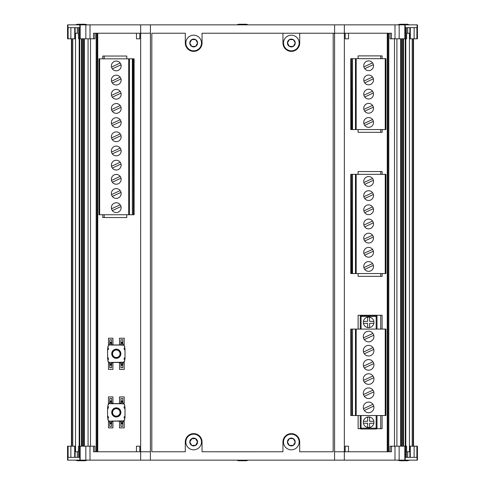 <?xml version="1.0" encoding="UTF-8"?>
<svg xmlns="http://www.w3.org/2000/svg" width="485" height="485" viewBox="0 0 485 485"><rect width="100%" height="100%" fill="white"/><g stroke="black" fill="none" stroke-linecap="round" stroke-linejoin="round"><path stroke-width="0.73" d="M122.826 401.186L122.923 402.599L120.832 402.599L120.929 401.186L122.826 401.186L122.826 398.464L120.929 398.464L120.929 401.186M111.665 401.186L111.768 402.599L109.671 402.599L109.768 401.186L111.665 401.186L111.665 398.464L109.768 398.464L109.768 401.186M120.929 423.647L120.832 422.235L122.923 422.235L122.826 423.647L120.929 423.647L120.929 426.363L122.826 426.363L122.826 423.647M109.768 423.647L109.671 422.235L111.768 422.235L111.665 423.647L109.768 423.647L109.768 426.363L111.665 426.363L111.665 423.647M122.923 402.599L122.923 403.769M120.832 402.599L120.832 403.696M121.971 403.769L108.452 403.696L108.452 404.866L107.894 404.866L107.894 406.697L108.452 406.697L108.452 407.952L107.579 408.825L107.579 416.009L108.452 416.882L108.452 418.137L107.894 418.137L107.894 419.962L108.452 419.962L108.452 421.138L124.148 420.859L124.148 419.962L124.706 419.962L124.706 418.137L124.148 418.137L124.148 416.882L125.021 416.009L125.021 408.825L124.148 407.952L124.148 406.697L124.706 406.709L124.706 404.866L124.148 404.866L124.148 403.975L123.73 403.769L122.475 403.769M111.768 402.599L111.768 403.696M109.671 402.599L109.671 403.696M120.832 422.235L120.832 421.138M122.923 422.235L122.923 421.065M121.971 421.065L122.475 421.065M109.671 422.235L109.671 421.138M111.768 422.235L111.768 421.138M120.874 412.414A4.577 4.577 0 0 0 114.011 408.455A4.577 4.577 0 0 0 114.011 416.379A4.577 4.577 0 0 0 120.874 412.414M108.003 406.697A0.418 0.418 0 0 0 107.585 407.115L107.585 408.819M122.135 403.975A0.418 0.418 0 0 0 121.741 403.696L119.68 403.696M125.009 408.819L125.009 407.115A0.418 0.418 0 0 0 124.59 406.697M124.59 418.137A0.418 0.418 0 0 0 125.009 417.718L125.009 416.015M119.68 421.138L121.741 421.138A0.418 0.418 0 0 0 122.135 420.859M107.585 416.015L107.585 417.718A0.418 0.418 0 0 0 108.003 418.137M112.102 412.414A4.201 4.201 0 0 0 118.401 416.051A4.201 4.201 0 0 0 118.401 408.782A4.201 4.201 0 0 0 112.102 412.414M125.009 417.439L125.009 407.394M124.111 403.975L124.111 403.629L122.923 403.629M112.114 421.138L120.48 421.138M120.832 403.629L120.48 403.696M120.48 403.629L111.768 403.629M123.275 421.065L124.111 421.204L124.111 420.859M109.671 403.629L109.319 403.696M109.319 403.629L108.488 403.696M107.585 407.394L107.585 417.439M108.488 421.204L109.319 421.138M123.275 421.204L122.923 421.204M120.832 421.204L120.48 421.204M112.114 421.204L111.768 421.204M109.671 421.204L109.319 421.204M122.826 342.519L122.923 343.932L120.832 343.932L120.929 342.519L122.826 342.519L122.826 339.797L120.929 339.797L120.929 342.519M111.665 342.519L111.768 343.932L109.671 343.932L109.768 342.519L111.665 342.519L111.665 339.797L109.768 339.797L109.768 342.519M120.929 364.975L120.832 363.562L122.923 363.562L122.826 364.975L120.929 364.975L120.929 367.697L122.826 367.697L122.826 364.975M109.768 364.975L109.671 363.562L111.768 363.562L111.665 364.975L109.768 364.975L109.768 367.697L111.665 367.697L111.665 364.975M122.923 343.932L122.923 345.096M120.832 343.932L120.832 345.029M121.971 345.096L108.452 345.029L108.452 346.199L107.894 346.199L107.894 348.03L108.452 348.03L108.452 349.285L107.579 350.152L107.579 357.342L108.452 358.209L108.452 359.47L107.894 359.47L107.894 361.295L108.452 361.295L108.452 362.465L124.148 362.186L124.148 361.295L124.706 361.295L124.706 359.47L124.148 359.47L124.148 358.209L125.021 357.342L125.021 350.152L124.148 349.285L124.148 348.03L124.706 348.042M111.768 343.932L111.768 345.029M109.671 343.932L109.671 345.029M120.832 363.562L120.832 362.465M122.923 363.562L122.923 362.398M121.971 362.398L122.475 362.398M109.671 363.562L109.671 362.465M111.768 363.562L111.768 362.465M124.706 348.03L124.706 346.199L124.148 346.199L124.148 345.308L122.475 345.096M120.874 353.747A4.577 4.577 0 0 0 114.011 349.782A4.577 4.577 0 0 0 114.011 357.712A4.577 4.577 0 0 0 120.874 353.747M108.003 348.03A0.418 0.418 0 0 0 107.585 348.448L107.585 350.146M122.135 345.308A0.418 0.418 0 0 0 121.741 345.029L119.68 345.029M125.009 350.146L125.009 348.448A0.418 0.418 0 0 0 124.59 348.03M124.59 359.47A0.418 0.418 0 0 0 125.009 359.052L125.009 357.348M119.68 362.465L121.741 362.465A0.418 0.418 0 0 0 122.135 362.186M107.585 357.348L107.585 359.052A0.418 0.418 0 0 0 108.003 359.47M112.102 353.747A4.201 4.201 0 0 0 118.401 357.384A4.201 4.201 0 0 0 118.401 350.109A4.201 4.201 0 0 0 112.102 353.747M125.009 358.767L125.009 348.727M124.111 345.308L124.111 344.956L122.923 344.956M112.114 362.465L120.48 362.465M120.832 344.956L120.48 345.029M120.48 344.956L111.768 344.956M123.275 362.398L124.111 362.537L124.111 362.186M109.671 344.956L109.319 345.029M109.319 344.956L108.488 345.029M107.585 348.727L107.585 358.767M108.488 362.537L109.319 362.465M123.275 362.537L122.923 362.537M120.832 362.537L120.48 362.537M112.114 362.537L111.768 362.537M109.671 362.537L109.319 362.537M358.106 329.091L358.106 315.262L380.707 315.262L380.707 329.091M358.106 415.53L358.106 428.655L360.41 428.655M376.839 428.655L382.101 428.655L382.101 415.53M380.707 415.53L380.707 428.655M382.101 329.091L382.101 315.262L380.707 315.262M376.16 415.53L376.16 429.007A0.837 0.837 0 0 0 376.997 428.17L360.258 428.17A0.837 0.837 0 0 0 361.095 429.007L361.095 415.53M376.997 428.17L376.997 415.53M361.095 429.007L376.16 429.007M360.258 415.53L360.258 428.17M363.417 421.289L367.648 421.289L367.648 417.058L369.6 417.058L369.6 421.289L373.838 421.289M373.838 423.241L369.6 423.241L369.6 427.479L367.648 427.479L367.648 423.241L363.417 423.241M373.929 422.265A5.299 5.299 0 0 1 365.975 426.861A5.299 5.299 0 0 1 365.975 417.676A5.299 5.299 0 0 1 373.929 422.265M385.229 415.53L385.927 415.53L385.927 329.091L385.229 329.091L385.229 415.53L356.172 415.53L356.172 329.091L355.475 329.091L355.475 415.53L356.172 415.53M355.475 415.53L352.534 415.53L352.534 329.091L352.534 415.53M351.746 415.53L351.467 329.091L351.746 415.53L352.443 415.53M351.467 329.091L350.77 329.091L350.77 415.53L351.467 415.53M361.095 329.091L361.095 315.614A0.837 0.837 0 0 0 360.258 316.45L376.997 316.45A0.837 0.837 0 0 0 376.16 315.614L376.16 329.091M360.258 316.45L360.258 329.091M376.16 315.614L361.095 315.614M376.997 329.091L376.997 316.45M373.838 323.325L369.6 323.325L369.6 327.563L367.648 327.563L367.648 323.325L363.417 323.325M363.417 321.373L367.648 321.373L367.648 317.142L369.6 317.142L369.6 321.373L373.838 321.373M373.929 322.349A5.299 5.299 0 0 1 365.975 326.938A5.299 5.299 0 0 1 365.975 317.76A5.299 5.299 0 0 1 373.929 322.349M372.941 404.314L363.489 408.703M364.314 410.48L373.765 406.084M373.929 407.394A5.299 5.299 0 0 1 365.975 411.989A5.299 5.299 0 0 1 365.975 402.805A5.299 5.299 0 0 1 373.929 407.394M372.941 390.14L363.489 394.529M364.314 396.306L373.765 391.91M373.929 393.22A5.299 5.299 0 0 1 365.975 397.815A5.299 5.299 0 0 1 365.975 388.63A5.299 5.299 0 0 1 373.929 393.22M372.941 375.966L363.489 380.355M364.314 382.132L373.765 377.736M373.929 379.046A5.299 5.299 0 0 1 365.975 383.641A5.299 5.299 0 0 1 365.975 374.456A5.299 5.299 0 0 1 373.929 379.046M372.941 361.792L363.489 366.181M364.314 367.957L373.765 363.562M373.929 364.872A5.299 5.299 0 0 1 365.975 369.467A5.299 5.299 0 0 1 365.975 360.282A5.299 5.299 0 0 1 373.929 364.872M372.941 347.618L363.489 352.007M364.314 353.783L373.765 349.388M373.929 350.697A5.299 5.299 0 0 1 365.975 355.293A5.299 5.299 0 0 1 365.975 346.108A5.299 5.299 0 0 1 373.929 350.697M352.443 329.091L351.746 329.091M352.534 329.091L355.475 329.091M356.172 329.091L385.229 329.091M363.489 337.833L372.941 333.444M373.765 335.214L364.314 339.609M373.929 336.523A5.299 5.299 0 0 1 365.975 341.113A5.299 5.299 0 0 1 365.975 331.934A5.299 5.299 0 0 1 373.929 336.523M380.707 58.679L380.707 55.89L358.106 55.89L358.106 58.679M358.106 129.55L358.106 132.338L382.101 132.338L382.101 129.55M380.707 55.89L382.101 55.89L382.101 58.679M380.707 129.55L380.707 132.338M104.178 214.746L104.178 217.541L126.779 217.541L126.779 214.746M126.779 58.831L126.779 56.042L102.784 56.042L102.784 58.831M104.178 217.541L102.784 217.541L102.784 214.746M104.178 58.831L104.178 56.042M380.707 174.333L380.707 171.544L358.106 171.544L358.106 174.333M358.106 273.552L358.106 276.347L382.101 276.347L382.101 273.552M380.707 171.544L382.101 171.544L382.101 174.333M380.707 273.552L380.707 276.347M122.923 403.235L124.208 403.235L124.208 396.9L119.516 396.9L119.516 403.235L120.832 403.235M122.923 344.799L124.208 344.799L124.208 338.227L119.516 338.227L119.516 344.799L120.832 344.799M120.832 362.871L119.516 362.871L119.516 369.443L124.208 369.443L124.208 362.871L122.923 362.871M120.832 421.544L119.516 421.544L119.516 427.879L124.208 427.879L124.208 421.544L122.923 421.544M111.768 403.235L112.944 403.235L112.944 396.9L108.488 396.9L108.488 403.235L109.671 403.235M111.768 344.799L112.944 344.799L112.944 338.227L108.488 338.227L108.488 344.799L109.671 344.799M109.671 362.871L108.488 362.871L108.488 369.443L112.944 369.443L112.944 362.871L111.768 362.871M109.671 421.544L108.488 421.544L108.488 427.879L112.944 427.879L112.944 421.544L111.768 421.544M333.171 451.771L333.189 33.241L299.706 33.241L299.706 43.007A8.372 8.372 0 0 1 291.333 51.374A8.372 8.372 0 0 1 282.967 43.001L282.967 33.241L202.051 33.235L202.051 43.001A8.372 8.372 0 0 1 193.679 51.374A8.372 8.372 0 0 1 185.306 43.001L185.306 33.235L151.823 33.235L151.811 451.765L185.294 451.765L185.294 441.999A8.372 8.372 0 0 1 193.66 433.626A8.372 8.372 0 0 1 202.033 441.999L202.033 451.765L282.949 451.771L282.949 442.005A8.372 8.372 0 0 1 291.321 433.632A8.372 8.372 0 0 1 299.694 442.005L299.688 451.771L333.171 451.771M282.967 33.241L299.706 33.241M151.811 451.765L185.294 451.765M94.89 451.765L94.89 446.188L93.496 446.188L93.496 451.765L140.65 451.765L140.65 460.138L344.332 460.138L344.332 451.765L334.571 451.765L344.332 451.765L344.35 33.241L333.189 33.241M417.452 24.862L417.452 38.812L417.452 24.862L344.35 24.862L344.35 33.235L202.051 33.235M344.35 24.862L150.429 24.862L150.417 451.765L140.65 451.765L150.417 451.765L150.417 460.138M195.631 46.384A3.904 3.904 0 0 0 197.583 43.001L195.631 46.384L191.727 46.384L189.774 43.001L191.727 39.618L195.631 39.618L197.583 43.001A3.904 3.904 0 0 0 191.727 39.618A3.904 3.904 0 0 0 193.679 46.906A3.904 3.904 0 0 0 195.631 46.384M193.679 50.81A7.815 7.815 0 0 1 185.864 43.001A7.815 7.815 0 0 1 193.679 35.187A7.815 7.815 0 0 1 201.493 43.001A7.815 7.815 0 0 1 193.679 50.81M293.292 46.384A3.904 3.904 0 0 0 295.244 43.001L293.292 46.384L289.381 46.384L287.429 43.001L289.381 39.618L293.292 39.618L295.244 43.001A3.904 3.904 0 0 0 289.381 39.618A3.904 3.904 0 0 0 291.333 46.912A3.904 3.904 0 0 0 293.292 46.384M291.333 50.816A7.815 7.815 0 0 1 283.525 43.001A7.815 7.815 0 0 1 291.333 35.193A7.815 7.815 0 0 1 299.148 43.001A7.815 7.815 0 0 1 291.333 50.816M293.273 445.388A3.904 3.904 0 0 0 295.226 442.005L293.273 445.388L289.369 445.388L287.411 442.005L289.369 438.622L293.273 438.622L295.226 442.005A3.904 3.904 0 0 0 289.369 438.622A3.904 3.904 0 0 0 291.321 445.909A3.904 3.904 0 0 0 293.273 445.388M291.321 449.819A7.815 7.815 0 0 1 283.507 442.005A7.815 7.815 0 0 1 291.321 434.19A7.815 7.815 0 0 1 299.13 442.005A7.815 7.815 0 0 1 291.321 449.819M397.682 24.862L399.719 24.25L407.533 24.25L409.57 24.862M236.547 24.862L238.584 24.25L246.398 24.25L248.441 24.862M407.485 460.75L399.719 460.75L397.682 460.138M78.515 457.349L78.515 446.188L78.346 451.765L75.114 451.765M77.612 33.235L75.126 33.235M413.529 446.188L413.529 38.812M409.873 451.765L406.636 451.765L406.636 446.188L390.092 446.188L390.092 451.765M405.175 24.862L405.175 38.812L406.654 38.812L406.654 33.235L409.886 33.235M78.346 451.765L77.594 451.765M77.303 457.349L77.303 451.765M78.515 446.188L93.496 446.188M140.65 460.138L79.825 460.138L79.825 457.349L68.106 457.349L68.106 446.188L75.114 446.188L75.048 457.349M344.332 460.138L417.439 460.138L417.439 446.188L416.876 446.188L416.876 457.349L405.163 457.349L405.163 446.188M407.679 451.765L407.679 457.349M407.388 451.765L406.636 451.765M79.825 460.138L67.548 460.138L67.548 446.188L67.548 460.138M348.521 451.765L348.521 446.188L345.168 446.188L345.168 451.765M136.461 451.765L136.461 446.188L139.813 446.188L139.813 451.765M391.486 446.188L391.486 451.765L344.332 451.765M68.106 446.188L67.548 446.188M409.934 457.349L409.873 446.188L416.876 446.188M248.441 460.138L246.398 460.75L238.584 460.75L236.547 460.138M87.306 460.138L85.263 460.75L77.448 460.75L75.411 460.138M71.453 446.188L71.453 38.812L71.453 446.188M77.321 33.235L77.321 27.651M78.534 27.651L78.534 38.812L78.364 33.235M78.534 38.812L93.514 38.812L93.514 33.235L140.668 33.235L140.668 24.862L150.429 24.862M68.124 38.812L67.56 38.812L67.56 24.862L79.837 24.862L79.837 27.651L68.124 27.651L68.124 38.812L75.126 38.812L75.066 27.651M405.175 27.651L416.894 27.651L416.894 38.812L417.452 38.812M406.654 33.235L407.406 33.235M407.697 27.651L407.697 33.235M344.35 33.235L391.504 33.235L391.504 38.812L405.175 38.812M136.479 33.235L136.479 38.812L139.832 38.812L139.832 33.235M140.668 24.862L79.837 24.862M348.539 33.235L348.539 38.812L345.187 38.812L345.187 33.235M390.11 33.235L390.11 38.812L391.504 38.812M94.908 33.235L94.908 38.812L93.514 38.812M414.135 27.651L414.135 38.812L416.894 38.812M414.135 38.812L409.886 38.812L409.952 27.651M75.411 24.862L77.448 24.25L85.263 24.25L87.306 24.862M140.65 451.765L140.668 33.235L150.429 33.235M185.852 441.999A7.815 7.815 0 0 1 193.66 434.19A7.815 7.815 0 0 1 201.475 441.999A7.815 7.815 0 0 1 193.66 449.813A7.815 7.815 0 0 1 185.852 441.999M192.666 438.755L195.619 438.616A3.904 3.904 0 0 0 191.708 438.616L192.666 438.755M195.976 439.519L197.571 441.999A3.904 3.904 0 0 0 195.619 438.616L195.976 439.519M196.971 442.763L195.619 445.382L191.708 445.382A3.904 3.904 0 0 0 197.571 441.999L196.971 442.763M191.351 439.519L191.708 438.616A3.904 3.904 0 0 0 191.708 445.382L189.756 441.999L191.351 439.519M351.467 174.333L350.77 174.333L350.77 273.552L351.467 273.552L351.467 174.333L351.746 273.552L352.534 273.552L352.534 174.333L351.746 174.333M385.229 174.333L385.229 273.552L385.927 273.552L385.927 174.333L352.534 174.333M385.229 273.552L356.172 273.552L356.172 174.333M355.475 174.333L355.475 273.552L356.172 273.552M355.475 273.552L352.534 273.552M372.553 263.567L363.877 267.599M364.702 269.369L373.377 265.337M373.511 266.465A4.88 4.88 0 0 1 366.187 270.697A4.88 4.88 0 0 1 366.187 262.239A4.88 4.88 0 0 1 373.511 266.465M372.553 249.393L363.877 253.425M364.702 255.195L373.377 251.163M373.511 252.291A4.88 4.88 0 0 1 366.187 256.523A4.88 4.88 0 0 1 366.187 248.065A4.88 4.88 0 0 1 373.511 252.291M372.553 235.219L363.877 239.25M364.702 241.021L373.377 236.989M373.511 238.117A4.88 4.88 0 0 1 366.187 242.348A4.88 4.88 0 0 1 366.187 233.891A4.88 4.88 0 0 1 373.511 238.117M372.553 221.045L363.877 225.076M364.702 226.847L373.377 222.815M373.511 223.943A4.88 4.88 0 0 1 366.187 228.174A4.88 4.88 0 0 1 366.187 219.717A4.88 4.88 0 0 1 373.511 223.943M372.553 206.871L363.877 210.902M364.702 212.672L373.377 208.641M373.511 209.769A4.88 4.88 0 0 1 366.187 214A4.88 4.88 0 0 1 366.187 205.543A4.88 4.88 0 0 1 373.511 209.769M372.553 192.697L363.877 196.728M364.702 198.498L373.377 194.467M373.511 195.594A4.88 4.88 0 0 1 366.187 199.826A4.88 4.88 0 0 1 366.187 191.369A4.88 4.88 0 0 1 373.511 195.594M352.443 174.333L352.443 273.552M363.877 182.554L372.553 178.522M373.377 180.293L364.702 184.324M373.511 181.42A4.88 4.88 0 0 1 366.187 185.652A4.88 4.88 0 0 1 366.187 177.195A4.88 4.88 0 0 1 373.511 181.42M133.417 214.746L134.115 214.746L134.115 58.831L133.417 58.831L133.417 214.746L133.139 58.831L132.35 58.831L132.35 214.746L133.139 214.746M99.655 214.746L99.655 58.831L98.958 58.831L98.958 214.746L132.35 214.746M99.655 58.831L128.713 58.831L128.713 214.746M129.41 214.746L129.41 58.831L128.713 58.831M129.41 58.831L132.35 58.831M112.332 68.821L121.007 64.79A4.88 4.88 0 0 1 112.332 68.821M120.189 63.02L111.508 67.051M111.374 65.918A4.88 4.88 0 0 1 118.704 61.692A4.88 4.88 0 0 1 118.704 70.149A4.88 4.88 0 0 1 111.374 65.918M112.332 82.996L121.007 78.964M120.189 77.194L111.508 81.225M111.374 80.092A4.88 4.88 0 0 1 118.704 75.866A4.88 4.88 0 0 1 118.704 84.323A4.88 4.88 0 0 1 111.374 80.092M112.332 97.17L121.007 93.138M120.189 91.368L111.508 95.4M111.374 94.266A4.88 4.88 0 0 1 118.704 90.04A4.88 4.88 0 0 1 118.704 98.497A4.88 4.88 0 0 1 111.374 94.266M112.332 111.344L121.007 107.312A4.88 4.88 0 0 1 112.332 111.344M120.189 105.542L111.508 109.574M111.374 108.44A4.88 4.88 0 0 1 118.704 104.214A4.88 4.88 0 0 1 118.704 112.672A4.88 4.88 0 0 1 111.374 108.44M112.332 125.518L121.007 121.486M120.189 119.716L111.508 123.748M111.374 122.614A4.88 4.88 0 0 1 118.704 118.388A4.88 4.88 0 0 1 118.704 126.846A4.88 4.88 0 0 1 111.374 122.614M112.332 139.692L121.007 135.661M120.189 133.89L111.508 137.922M111.374 136.788A4.88 4.88 0 0 1 118.704 132.563A4.88 4.88 0 0 1 118.704 141.02A4.88 4.88 0 0 1 111.374 136.788M112.332 153.866L121.007 149.835M120.189 148.064L111.508 152.096M111.374 150.962A4.88 4.88 0 0 1 118.704 146.737A4.88 4.88 0 0 1 118.704 155.194A4.88 4.88 0 0 1 111.374 150.962M112.332 168.04L121.007 164.009M120.189 162.239L111.508 166.27M111.374 165.136A4.88 4.88 0 0 1 118.704 160.911A4.88 4.88 0 0 1 118.704 169.368A4.88 4.88 0 0 1 111.374 165.136M112.332 182.214L121.007 178.183M120.189 176.413L111.508 180.444M111.374 179.311A4.88 4.88 0 0 1 118.704 175.085A4.88 4.88 0 0 1 118.704 183.542A4.88 4.88 0 0 1 111.374 179.311M112.332 196.389L121.007 192.357M120.189 190.587L111.508 194.618M111.374 193.485A4.88 4.88 0 0 1 118.704 189.259A4.88 4.88 0 0 1 118.704 197.716A4.88 4.88 0 0 1 111.374 193.485M132.441 214.746L132.441 58.831M98.958 214.746L98.958 58.831M121.007 206.531L112.332 210.563M111.508 208.792L120.189 204.761M111.374 207.659A4.88 4.88 0 0 1 118.704 203.433A4.88 4.88 0 0 1 118.704 211.89A4.88 4.88 0 0 1 111.374 207.659M351.467 58.679L350.77 58.679L350.77 129.55L351.467 129.55L351.467 58.679L351.746 129.55L352.534 129.55L352.534 58.679L351.746 58.679M385.229 58.679L385.229 129.55L385.927 129.55L385.927 58.679L352.534 58.679M385.229 129.55L356.172 129.55L356.172 58.679M355.475 58.679L355.475 129.55L356.172 129.55M355.475 129.55L352.534 129.55M352.443 58.679L352.443 129.55M385.927 58.679L385.927 129.55M363.877 109.422L372.553 105.384M373.377 107.155L364.702 111.192M363.877 81.068L372.553 77.036M373.377 78.806L364.702 82.844M363.877 66.894L372.553 62.862M373.377 64.632L364.702 68.67M363.877 95.248L372.553 91.21M373.377 92.981L364.702 97.018M363.877 123.596L372.553 119.559M373.377 121.329L364.702 125.366M373.511 108.288A4.88 4.88 0 0 1 366.187 112.514A4.88 4.88 0 0 1 366.187 104.057A4.88 4.88 0 0 1 373.511 108.288M373.511 79.94A4.88 4.88 0 0 1 366.187 84.166A4.88 4.88 0 0 1 366.187 75.708A4.88 4.88 0 0 1 373.511 79.94M373.511 65.766A4.88 4.88 0 0 1 366.187 69.992A4.88 4.88 0 0 1 366.187 61.534A4.88 4.88 0 0 1 373.511 65.766M373.511 94.114A4.88 4.88 0 0 1 366.187 98.34A4.88 4.88 0 0 1 366.187 89.883A4.88 4.88 0 0 1 373.511 94.114M373.511 122.462A4.88 4.88 0 0 1 366.187 126.694A4.88 4.88 0 0 1 366.187 118.231A4.88 4.88 0 0 1 373.511 122.462M120.929 400.943L122.826 400.943M120.832 401.653L122.923 401.653M109.768 400.943L111.665 400.943M109.671 401.653L111.768 401.653M122.826 423.89L120.929 423.89M122.923 423.175L120.832 423.175M111.665 423.89L109.768 423.89M111.768 423.175L109.671 423.175M112.284 412.414A4.013 4.013 0 0 0 118.304 415.894A4.013 4.013 0 0 0 118.304 408.94A4.013 4.013 0 0 0 112.284 412.414M112.562 412.414A3.734 3.734 0 0 1 118.164 409.182A3.734 3.734 0 0 1 118.164 415.651A3.734 3.734 0 0 1 112.562 412.414M120.929 342.271L122.826 342.271M120.832 342.986L122.923 342.986M109.768 342.271L111.665 342.271M109.671 342.986L111.768 342.986M122.826 365.223L120.929 365.223M122.923 364.508L120.832 364.508M111.665 365.223L109.768 365.223M111.768 364.508L109.671 364.508M112.284 353.747A4.013 4.013 0 0 0 118.304 357.221A4.013 4.013 0 0 0 118.304 350.273A4.013 4.013 0 0 0 112.284 353.747M112.562 353.747A3.734 3.734 0 0 1 118.164 350.516A3.734 3.734 0 0 1 118.164 356.984A3.734 3.734 0 0 1 112.562 353.747M334.571 460.138L334.583 33.241M334.583 24.862L334.583 33.235M97.727 451.765L97.727 33.235M96.976 451.765L96.976 33.235M96.169 451.765L96.169 33.235M82.183 446.188L82.183 38.812M81.419 446.188L81.419 38.812M79.728 446.188L79.728 38.812M79.595 446.188L79.595 38.812M79.182 446.188L79.182 38.812M75.533 451.765L75.533 33.235M413.159 446.188L413.159 38.812M412.208 446.188L412.208 38.812M409.449 451.765L409.449 33.235M405.806 446.188L405.806 38.812M405.387 446.188L405.387 38.812M405.254 446.188L405.254 38.812M403.562 446.188L403.562 38.812M402.799 446.188L402.799 38.812M400.622 446.188L400.622 38.812M396.912 446.188L396.912 38.812M394.493 446.188L394.493 38.812M388.812 451.765L388.812 33.235M388.006 451.765L388.006 33.235M387.254 451.765L387.254 33.235L387.23 451.765M394.984 460.138L394.984 446.188M79.825 457.349L79.825 446.188M74.696 457.349L74.696 446.188M399.149 460.138L399.149 446.188M70.865 457.349L70.865 446.188M417.064 460.138L417.064 446.188M405.163 460.138L405.163 457.349M404.823 460.138L404.823 446.188M89.998 460.138L89.998 446.188M85.833 460.138L85.833 446.188M80.158 460.138L80.158 446.188M67.918 460.138L67.918 446.188M410.286 457.349L410.286 446.188M414.123 457.349L414.123 446.188M71.828 446.188L71.828 38.812M72.774 446.188L72.774 38.812M84.36 446.188L84.36 38.812M88.07 446.188L88.07 38.812M90.489 446.188L90.489 38.812M395.002 24.862L395.002 38.812M79.837 27.651L79.837 38.812M74.714 27.651L74.714 38.812M399.167 24.862L399.167 38.812M70.877 27.651L70.877 38.812M417.082 24.862L417.082 38.812M404.842 24.862L404.842 38.812M90.016 24.862L90.016 38.812M85.851 24.862L85.851 38.812M80.177 24.862L80.177 38.812M67.936 24.862L67.936 38.812M410.304 27.651L410.304 38.812M409.57 460.138L407.533 460.75M97.752 33.235L97.752 451.765M83.117 38.812L83.117 446.188M79.667 38.812L79.667 446.188M405.314 38.812L405.314 446.188M401.865 38.812L401.865 446.188M400.998 38.812L400.998 446.188M406.466 457.349L406.466 446.188M79.449 457.349L79.449 446.188M75.114 457.349L75.114 446.188M405.533 457.349L405.533 446.188M409.873 457.349L409.873 446.188M83.984 38.812L83.984 446.188M406.485 27.651L406.485 38.812M79.467 27.651L79.467 38.812M75.126 27.651L75.126 38.812M405.551 27.651L405.551 38.812M409.886 27.651L409.886 38.812"/></g></svg>
